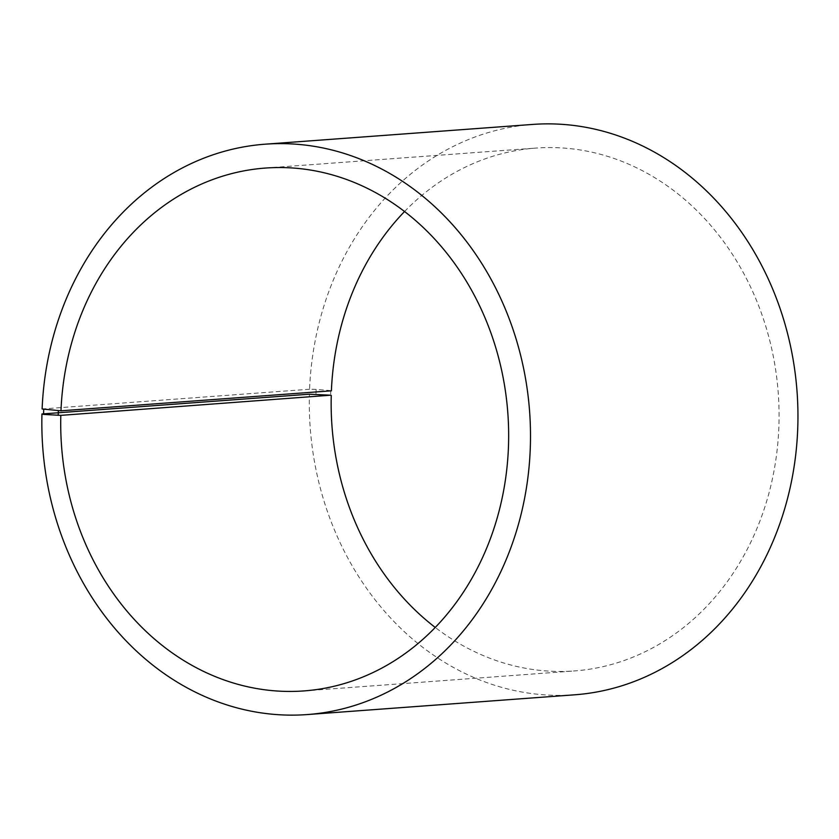 <?xml version="1.0" encoding="UTF-8"?>
<svg xmlns="http://www.w3.org/2000/svg" width="839" height="839" viewBox="0 0 839 839"><rect width="100%" height="100%" fill="white"/><g stroke="black" fill="none" stroke-linecap="round" stroke-linejoin="round"><path stroke-width="0.63" stroke-dasharray="4.2 3.15" d="M404.534 211.543A262.135 223.751 85.8 0 1 535.796 148.083A262.135 223.751 85.8 0 1 778.246 393.019A262.135 223.751 85.8 0 1 574.432 670.938A262.135 223.751 85.8 0 1 435.263 627.457M331.395 390.817L330.765 390.607L330.608 395.211M330.765 390.607L316.114 389.39L315.957 394.288M316.114 389.39L309.57 389.233A285.963 244.086 85.8 0 1 532.555 124.434M574.694 694.807A285.963 244.086 85.8 0 1 309.402 394.204M309.57 389.233L42.118 408.992M304.001 690.917L574.432 670.938M265.365 168.062L535.796 148.083"/><path stroke-width="1.26" d="M60.974 410.806A262.135 223.751 85.8 0 1 265.365 168.062A262.135 223.751 85.8 0 1 507.826 413.008A262.135 223.751 85.8 0 1 304.001 690.917A262.135 223.751 85.8 0 1 60.817 415.368L330.608 395.211L309.402 394.204L41.95 413.973A285.963 244.086 85.8 0 0 307.242 714.566A285.963 244.086 85.8 0 0 529.598 411.393A285.963 244.086 85.8 0 0 265.093 144.193A285.963 244.086 85.8 0 0 42.118 408.992L60.974 410.806L331.395 390.817A262.135 223.751 85.8 0 1 404.534 211.543M435.263 627.457A262.135 223.751 85.8 0 1 331.248 395.379M265.093 144.193L532.555 124.434A285.963 244.086 85.8 0 1 797.05 391.635A285.963 244.086 85.8 0 1 574.694 694.807L307.242 714.566M43.712 409.516L43.544 414.414L60.817 415.368M41.95 413.973L43.544 414.414M58.352 410.743L58.195 415.336"/></g></svg>
